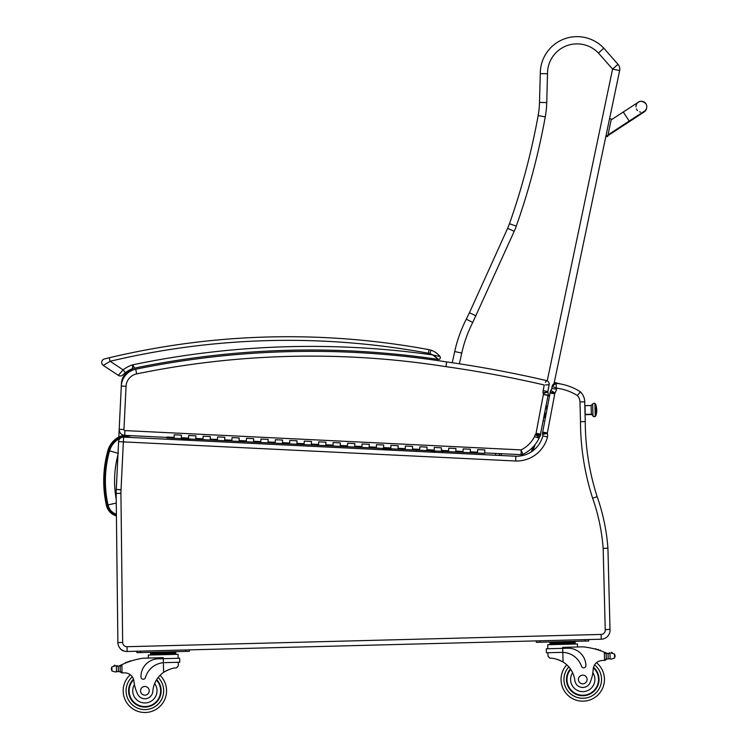 <?xml version="1.0" encoding="UTF-8"?>
<svg xmlns="http://www.w3.org/2000/svg" width="750" height="750" viewBox="0 0 750 750"><rect width="100%" height="100%" fill="white"/><g stroke="black" fill="none" stroke-linecap="round" stroke-linejoin="round"><path stroke-width="1.12" d="M126.009 435.422L126.075 435.863A20.728 20.728 0 0 0 108.994 450.694A111.394 111.319 -175.9 0 0 107.447 505.041A13.331 13.331 0 0 0 116.4 514.856A13.331 13.331 0 0 1 107.447 505.041L106.388 505.275A112.481 112.397 -175.9 0 1 107.944 450.403L108.994 450.694L107.944 450.403A21.816 21.816 0 0 1 123.684 435.225A21.816 21.816 0 0 0 107.944 450.403A112.481 112.397 -175.9 0 0 106.388 505.275A14.419 14.419 0 0 0 116.419 515.991M435.891 452.334L434.784 451.519L434.156 452.4L434.784 451.519A49.2 49.2 0 0 0 433.922 450.919A49.2 49.2 0 0 1 434.719 451.472A21.694 21.694 0 0 1 434.616 450.956M120.384 438.15A20.137 20.137 0 0 0 109.556 450.844A110.812 110.728 -175.9 0 0 108.019 504.919A12.75 12.75 0 0 0 116.391 514.228M131.681 435.703A866.916 866.138 -175.9 0 0 126.159 436.444A20.137 20.137 0 0 0 123.084 437.119M432.797 452.184A47.531 47.531 0 0 0 430.5 450.759M415.922 451.359L416.203 450.056M109.556 450.844L118.378 453.366M125.062 651.281A7.228 7.228 0 0 1 119.719 647.897M546.141 408.675L545.794 407.362M546.188 405.291L547.069 408.656M459.394 363.816L461.766 353.081A128.241 128.241 0 0 1 472.762 322.425L514.209 231.309A65.081 65.081 0 0 0 516.291 226.125A710.775 710.775 0 0 0 545.259 116.888A94.013 94.013 0 0 0 546.741 102.581L547.509 73.716A29.541 29.541 0 0 1 598.453 53.053L603.797 48.178L618 64.312L612.581 69.094L619.65 70.575A7.228 7.228 0 0 0 618 64.312A7.228 7.228 0 0 1 619.65 70.575L609.581 118.65L611.344 119.016L609.581 118.65M605.897 136.219L607.659 136.594L605.897 136.219L553.997 383.775L619.65 70.575A7.228 7.228 0 0 0 618 64.312M543.759 418.191A3.619 3.619 0 0 0 544.819 416.578L545.747 413.719M543.459 420.656L543.094 421.725L543.459 420.656M535.191 444.45L533.016 450.694L535.191 444.45M531.234 451.941L533.297 446.681M543.131 421.5L543.544 420.441A5.428 5.428 0 0 1 543.319 420.534M499.069 455.409L499.688 453.637M472.762 322.425L466.294 319.191A135.478 135.478 0 0 0 454.706 351.525L452.231 362.738M475.978 315.834L469.434 312.759L466.294 319.191M547.509 73.716L540.281 73.65L539.513 102.394A86.784 86.784 0 0 1 538.144 115.594A703.547 703.547 0 0 1 509.466 223.716A57.853 57.853 0 0 1 507.619 228.328L469.434 312.759M547.219 380.869L612.581 69.094L598.453 53.053L603.797 48.178A36.769 36.769 0 0 0 540.281 73.65A36.769 36.769 0 0 1 603.797 48.178A36.769 36.769 0 0 0 540.281 73.65L539.513 102.394L546.741 102.581M470.231 321.159L468.159 320.128M395.625 354.159C399.684 354.562 399.684 354.562 395.625 354.159C391.566 353.766 391.566 353.766 395.625 354.159C399.684 354.562 399.684 354.562 395.625 354.159M436.922 358.059L438.272 359.409L436.922 358.05M429.844 353.606A15.544 15.544 0 0 1 432.816 354.966L438.272 359.409A1.809 1.809 0 0 0 439.959 356.503L432.816 354.966A871.425 871.425 0 0 0 132.731 364.809L134.559 368.119A867.806 867.806 0 0 1 438.272 359.409A1.809 1.809 0 0 0 439.959 356.503A19.163 19.163 0 0 0 430.997 350.184A14.466 14.466 0 0 0 429.028 349.669L428.372 353.231A10.847 10.847 0 0 1 429.844 353.606L430.997 350.184A19.163 19.163 0 0 1 439.959 356.503A19.163 19.163 0 0 0 430.997 350.184A19.163 19.163 0 0 1 439.959 356.503A19.163 19.163 0 0 0 430.997 350.184A19.163 19.163 0 0 1 439.959 356.503A19.163 19.163 0 0 0 430.997 350.184A14.466 14.466 0 0 0 429.028 349.669A771.994 771.994 0 0 0 109.294 357.759L106.172 358.509M107.025 358.303L104.466 358.931A3.619 3.619 0 0 0 103.331 365.456A3.619 3.619 0 0 1 104.466 358.931A3.619 3.619 0 0 0 103.331 365.456L110.128 361.284L123.122 369.853L118.322 375.356A3.619 3.619 0 0 0 122.869 374.897L125.344 372.703A27.028 27.028 0 0 1 132.366 368.756L132.731 364.809A30.647 30.647 0 0 0 123.122 369.853L125.344 372.703A27.028 27.028 0 0 1 132.366 368.756A14.466 14.466 0 0 1 134.559 368.119A14.466 14.466 0 0 0 132.366 368.756M428.372 353.231A768.384 768.384 0 0 0 110.128 361.284L109.294 357.759L104.466 358.931A3.619 3.619 0 0 0 103.331 365.456A3.619 3.619 0 0 1 104.466 358.931A3.619 3.619 0 0 0 103.331 365.456L118.322 375.356A3.619 3.619 0 0 0 122.869 374.897A3.619 3.619 0 0 1 118.322 375.356A3.619 3.619 0 0 0 122.869 374.897A3.619 3.619 0 0 1 118.322 375.356A3.619 3.619 0 0 0 122.869 374.897M145.463 365.934C149.466 365.156 149.466 365.156 145.463 365.934M157.903 363.609C161.916 362.897 161.916 362.897 157.903 363.609M436.753 357.9L434.494 356.053M592.669 404.288L592.969 415.688A1.594 1.481 -1.5 0 0 591.337 414.253A1.594 1.481 178.5 0 1 592.969 415.688L591.337 414.253L585.234 414.403A0.666 0.619 178.5 0 1 585.066 414.394A0.666 0.619 -1.5 0 0 585.234 414.403L585.009 405.666L585.234 414.403L591.337 414.253L591.112 405.516L584.841 405.694M595.219 415.631L594.919 404.062L595.219 415.416L595.884 415.397L595.688 407.812A18.075 6.469 -1.5 0 1 596.719 409.884A18.075 6.469 178.5 0 0 595.688 407.812L595.894 415.781L595.219 415.631A1.125 1.05 178.5 0 1 594.122 416.709A1.125 1.05 178.5 0 1 592.969 415.688A1.125 1.05 -1.5 0 0 594.122 416.709A1.125 1.05 -1.5 0 0 595.219 415.631C595.003 415.303 596.334 417.638 592.978 416.091L592.659 403.884C595.969 402.244 594.712 404.55 594.928 404.231M585.075 414.694L591.347 414.544L591.112 405.516L592.659 403.884M544.894 413.719L546.169 413.691L544.894 413.719L544.856 412.35L544.894 413.747L546.159 413.709M547.106 408.675L545.541 408.722L547.116 408.656M481.059 453.216L484.669 453.394L484.837 449.925L477.619 449.578L477.45 453.047L470.222 452.691L470.391 449.222L463.172 448.875L463.003 452.344L455.775 451.988L455.944 448.519L448.725 448.172L448.556 451.641L441.328 451.284L441.497 447.816L434.278 447.469L434.109 450.928L426.891 450.581L427.059 447.113L419.831 446.766L419.662 450.225L412.444 449.878L412.613 446.409L405.384 446.053L405.216 449.522L397.997 449.175L398.166 445.706L390.938 445.35L390.769 448.819L383.55 448.472L383.719 445.003L376.491 444.647L376.322 448.116L369.103 447.769L369.272 444.3L362.044 443.944L361.875 447.413L354.656 447.056L354.825 443.597L347.597 443.241L347.428 446.709L340.209 446.353L340.378 442.894L333.15 442.538L332.981 446.006L325.763 445.65L325.931 442.181L318.703 441.834L318.534 445.303L311.316 444.947L311.484 441.478L304.266 441.131L304.088 444.6L296.869 444.244L297.037 440.775L289.819 440.428L289.65 443.897L282.422 443.541L282.591 440.072L275.372 439.725L275.203 443.184L267.975 442.838L268.144 439.369L260.925 439.022L260.756 442.481L253.528 442.134L253.697 438.666L246.478 438.309L246.309 441.778L239.081 441.431L239.25 437.963L232.031 437.606L231.862 441.075L224.634 440.728L224.803 437.259L217.584 436.903L217.416 440.372L210.188 440.025L210.356 436.556L203.138 436.2L202.969 439.669L195.741 439.312L195.909 435.853L188.691 435.497L188.522 438.966L181.294 438.609L181.463 435.15L174.244 434.794L174.075 438.263L166.856 437.906L166.894 437.044L174.113 437.391M455.822 451.125L463.041 451.472M426.928 449.709L434.156 450.066M398.034 448.303L405.262 448.659M369.141 446.897L376.369 447.253M340.247 445.491L347.475 445.837M311.353 444.084L318.581 444.431M282.469 442.678L289.688 443.025M253.575 441.262L260.794 441.619M224.681 439.856L231.9 440.212M195.787 438.45L203.006 438.806M181.341 437.747L188.559 438.094M210.234 439.153L217.453 439.509M239.128 440.559L246.347 440.916M268.022 441.966L275.241 442.322M296.916 443.381L304.134 443.728M325.8 444.788L333.028 445.134M354.694 446.194L361.922 446.55M383.588 447.6L390.816 447.956M412.481 449.006L419.709 449.363M441.375 450.422L448.594 450.769M470.269 451.828L477.488 452.175M455.775 451.988L448.556 451.641M441.328 451.284L434.109 450.928M426.891 450.581L419.662 450.225M412.444 449.878L405.216 449.522M397.997 449.175L390.769 448.819M383.55 448.472L376.322 448.116M369.103 447.769L361.875 447.413M354.656 447.056L347.428 446.709M340.209 446.353L332.981 446.006M325.763 445.65L318.534 445.303M311.316 444.947L304.088 444.6M296.869 444.244L289.65 443.897M282.422 443.541L275.203 443.184M267.975 442.838L260.756 442.481M253.528 442.134L246.309 441.778M239.081 441.431L231.862 441.075M224.634 440.728L217.416 440.372M210.188 440.025L202.969 439.669M195.741 439.312L188.522 438.966M181.294 438.609L174.075 438.263M484.669 453.394L477.45 453.047M470.222 452.691L463.003 452.344M646.388 109.022L646.528 108.487A5.428 5.428 -168.2 0 1 641.991 112.744A5.428 5.428 -168.2 0 0 646.528 108.487L646.669 107.812A5.428 5.428 -168.2 0 1 644.091 111.384M607.659 136.594L611.344 119.016M607.819 135.844L606.047 135.478M635.944 106.894A5.428 5.428 -168.2 0 1 645.9 103.734A5.428 5.428 -168.2 0 1 646.669 107.812M640.547 112.059A5.428 5.428 -168.2 0 1 639.534 111.806M637.566 110.578A5.428 5.428 -168.2 0 1 636.403 108.909M607.669 136.547L605.906 136.172M118.594 441.656A4.772 4.772 0 0 1 123.591 437.119L123.366 441.881L118.594 441.656L116.278 489.459L121.041 489.684L123.366 441.881L515.681 461.006A31.894 31.894 0 0 0 547.509 436.903A7.416 7.416 0 0 0 547.303 433.491L542.522 434.363L547.303 433.491A2.194 2.194 0 0 1 547.312 433.463A9.122 9.122 0 0 1 547.388 432.966L554.766 393.778A9.122 9.122 0 0 1 554.888 393.019A1.528 1.528 0 0 1 554.916 392.897L550.809 390.356L554.916 392.897A8.184 8.184 0 0 0 556.491 389.194L556.087 383.353L552.178 386.278A3.619 3.619 0 0 1 556.087 383.353A3.619 3.619 0 0 0 552.178 386.278L556.669 388.209A49.462 49.462 0 0 1 577.341 395.559A9.694 9.694 0 0 1 579.975 401.944L580.481 421.678A252.178 252.178 0 0 0 592.622 498.197A195.15 195.15 0 0 1 603.159 548.419L607.238 548.212L607.884 547.537A199.931 199.931 0 0 0 597.15 496.678L597.15 496.678A247.406 247.406 0 0 1 585.253 421.603L584.681 400.819M121.622 383.381L121.416 383.372A14.466 14.466 0 0 1 132.891 369.919A14.466 14.466 0 0 0 121.416 383.372L121.294 386.025M585.206 421.603L580.481 421.678L580.294 414.497M584.278 421.622L583.791 421.622M583.716 421.631L581.606 421.659M560.709 384A1157.766 1157.766 0 0 0 554.278 382.434M133.697 369.75A867.806 867.806 0 0 0 132.891 369.919L132.909 370.031M119.194 429.356L118.819 437.062M582.591 421.641L583.509 421.631M546.159 381.056L546.403 380.569A3.619 3.619 0 0 1 549.131 384.759A3.619 3.619 0 0 0 546.403 380.569L545.456 382.481M545.588 384.909L549.131 384.759L547.856 391.528L543.169 390.628A7.725 7.725 0 0 0 543.066 392.878L547.819 391.8A2.953 2.953 0 0 1 547.856 391.528A2.953 2.953 0 0 0 547.819 391.8A2.953 2.953 0 0 1 547.856 391.528L543.169 390.628L544.237 384.966A1152.994 1152.994 0 0 0 445.941 366.656L446.653 361.931A871.425 871.425 0 0 0 135.703 369.216A18.075 18.075 0 0 0 121.294 386.053A18.075 18.075 0 0 1 135.703 369.216A18.075 18.075 0 0 0 121.294 386.053L119.194 429.3A5.784 5.784 0 0 0 124.688 435.356L166.875 437.419M549.131 384.759A3.619 3.619 0 0 0 546.403 380.569A1157.766 1157.766 0 0 0 446.653 361.931A871.425 871.425 0 0 0 135.703 369.216L136.669 373.894A866.653 866.653 0 0 1 445.941 366.656M545.119 392.925L547.894 392.025A8.316 8.316 0 0 0 547.819 391.8L543.066 392.878A3.544 3.544 0 0 1 543.356 393.497A1.772 1.772 0 0 1 543.366 394.491L536.053 433.303A2.203 2.203 0 0 1 535.988 433.584A1.453 1.453 0 0 1 535.303 434.531A7.322 7.322 0 0 0 534.506 436.669A29.578 29.578 0 0 1 521.081 449.897L522.872 454.331A3.619 3.619 0 0 1 521.138 454.678L521.081 449.897L124.922 430.594A1.013 1.013 0 0 1 123.956 429.534L126.056 386.278L123.956 429.534L119.194 429.3A5.784 5.784 0 0 0 124.688 435.356L124.922 430.594M535.303 434.531L539.222 437.438A2.55 2.55 0 0 0 539.128 438.084A34.35 34.35 0 0 1 522.872 454.331A3.619 3.619 0 0 1 521.138 454.678L484.697 452.906M540.525 434.1L548.044 395.428A6.553 6.553 0 0 0 547.894 392.025A8.316 8.316 0 0 0 547.819 391.8M543.384 394.359L548.091 395.203L543.384 394.359M547.894 392.025L543.384 393.488M537.488 434.85L540.075 436.191A6.225 6.225 0 0 0 540.619 434.766A6.975 6.975 0 0 0 540.75 434.137L536.053 433.303M540.619 434.766L536.025 433.594M537.797 434.044L539.306 434.428M543.366 394.491L548.044 395.428M535.837 433.997L540.075 436.191A5.916 5.916 0 0 1 539.222 437.438A2.55 2.55 0 0 0 539.128 438.084L534.506 436.669M578.859 393.703L580.369 391.828A54.234 54.234 0 0 0 556.087 383.353L556.2 384.206M515.681 461.006L515.859 456.234A27.122 27.122 0 0 0 542.831 435.947A27.122 27.122 0 0 1 515.859 456.234L123.591 437.119M547.312 433.463L542.587 432.759A13.894 13.894 0 0 1 542.7 432.084A13.894 13.894 0 0 0 542.587 432.759A6.966 6.966 0 0 0 542.522 434.363A2.634 2.634 0 0 1 542.831 435.947A27.122 27.122 0 0 1 515.859 456.234M554.766 393.778L550.05 393.056A13.894 13.894 0 0 1 550.191 392.156A13.894 13.894 0 0 0 550.05 393.056L542.7 432.084A13.894 13.894 0 0 0 542.587 432.759A6.966 6.966 0 0 0 542.522 434.363A2.634 2.634 0 0 1 542.831 435.947L547.509 436.903M556.087 383.353A54.234 54.234 0 0 1 580.369 391.828A14.466 14.466 0 0 1 584.747 401.822A14.466 14.466 0 0 0 580.369 391.828L577.847 394.941M552.178 386.278L551.784 388.397A3.413 3.413 0 0 1 550.809 390.356A6.3 6.3 0 0 0 550.191 392.156A13.894 13.894 0 0 0 550.05 393.056M556.491 389.194L551.784 388.397A3.413 3.413 0 0 1 550.809 390.356A6.3 6.3 0 0 0 550.191 392.156L554.888 393.019M603.159 548.419L605.231 629.672L610.003 629.363L607.913 547.5M116.156 493.444L120.928 493.387L122.653 642.488L120.928 493.387A42.234 42.234 0 0 1 121.041 489.806L116.278 489.459A47.006 47.006 0 0 0 116.156 493.444L117.881 642.544A9.038 9.038 0 0 0 127.153 651.478L601.228 639.216A9.038 9.038 0 0 0 610.003 629.363M592.622 498.197L597.15 496.678A247.406 247.406 0 0 1 585.253 421.603M164.634 662.634L179.784 662.241L179.681 658.247L163.284 658.669L163.256 657.684L143.091 658.209A76.875 76.875 0 0 0 121.903 664.631L122.006 672.863A1.706 1.706 0 0 1 120.263 671.203L120.141 666.591L121.903 664.631L121.106 665.006A76.875 76.875 0 0 0 119.981 665.569A6.094 6.094 0 0 1 118.256 666.131L116.334 666.15A0.562 0.562 0 0 1 117.459 666.206M116.475 671.616L118.397 671.531L118.256 666.131L116.334 666.15L116.475 671.616L115.341 671.962L118.397 671.531A6.094 6.094 0 0 1 119.475 671.756A0.562 0.562 0 0 0 120.206 671.203L120.103 667.397A68.906 68.906 0 0 1 120.159 667.369M124.987 672.872A51.244 51.244 0 0 0 122.109 672.863A51.244 51.244 0 0 1 124.987 672.872A51.244 51.244 0 0 0 122.109 672.863A51.244 51.244 0 0 1 124.987 672.872A9.3 9.3 0 0 1 133.922 681.15A9.3 9.3 0 0 0 133.734 680.072L133.922 681.15A39.863 39.863 0 0 0 137.484 693.787A7.969 7.969 0 0 0 152.822 691.35A25.209 25.209 0 0 1 163.641 672.337C168.928 669.253 173.212 667.772 176.503 667.903L178.35 665.709L178.266 662.278L178.35 665.709M169.425 652.35L150.525 652.837L150.544 653.925L150.572 655.003L150.544 653.925L175.762 653.269L175.734 652.191L169.425 652.35L169.453 653.438M115.209 665.869A0.562 0.562 0 0 0 114.741 665.212A0.562 0.562 0 0 0 114.094 665.691A2.85 2.85 0 0 1 115.181 665.859L111.825 666.984L111.366 668.616L111.928 671.006L115.341 671.962M160.069 675.328A21.694 21.694 0 0 1 166.556 690.244A21.694 21.694 0 0 0 160.069 675.328A21.694 21.694 0 0 1 166.556 690.244A21.694 21.694 0 0 0 160.069 675.328A21.694 21.694 0 0 1 136.35 710.756A21.694 21.694 0 0 1 130.284 674.747A21.694 21.694 0 0 0 136.35 710.756A21.694 21.694 0 0 0 166.556 690.244A21.694 21.694 0 0 1 136.35 710.756A21.694 21.694 0 0 1 130.284 674.747A21.694 21.694 0 0 0 136.35 710.756A21.694 21.694 0 0 0 166.556 690.244A21.694 21.694 0 0 1 136.35 710.756A21.694 21.694 0 0 1 130.284 674.747M605.156 652.491A76.875 76.875 0 0 1 606.309 652.987A6.094 6.094 0 0 0 606.984 653.241A0.562 0.562 0 0 0 606.253 653.794L606.281 654.825A68.906 68.906 0 0 0 606.216 654.797L606.319 658.631L606.197 654.019L604.341 652.153L604.556 660.384L606.319 658.631A1.706 1.706 0 0 1 604.659 660.384M611.091 653.044A0.562 0.562 0 0 1 611.522 652.369A0.562 0.562 0 0 1 612.197 652.809A2.85 2.85 0 0 0 611.119 653.034L614.522 653.991L615.066 655.584L614.625 658.013L611.278 659.138L610.125 658.847L611.278 659.138M609.431 653.466A6.094 6.094 0 0 0 609.975 653.381L608.053 653.466L608.194 658.866L610.125 658.847L608.194 658.866A6.094 6.094 0 0 0 607.134 659.147A0.562 0.562 0 0 1 606.375 658.631M588.741 640.988L588.703 639.544L585.084 639.637L585.122 641.081L588.741 640.988L588.703 639.544M566.775 664.809A21.694 21.694 0 0 0 561.066 680.044A21.694 21.694 0 0 1 566.775 664.809A21.694 21.694 0 0 0 592.294 698.962A21.694 21.694 0 0 0 596.494 662.691A21.694 21.694 0 0 1 592.294 698.962A21.694 21.694 0 0 1 561.066 680.044A21.694 21.694 0 0 0 592.294 698.962A21.694 21.694 0 0 0 596.494 662.691A9.3 9.3 0 0 1 601.688 660.544A51.244 51.244 0 0 1 604.556 660.384M163.387 662.7L163.284 658.669L158.269 658.8A17.747 17.747 0 0 0 140.981 676.997A2.269 2.269 0 0 0 145.444 677.559A20.494 20.494 0 0 1 163.387 662.7L163.641 672.337L164.916 671.512M165.928 670.931L167.062 670.35M168.084 669.881L168.834 669.581M116.888 666.206A6.094 6.094 0 0 1 116.334 666.15M156.825 652.678L156.853 653.756M129.881 661.416A0.562 0.562 0 0 1 130.922 661.078M127.734 662.184A0.562 0.562 0 0 1 128.775 661.8M125.588 663.019A0.562 0.562 0 0 1 126.628 662.606M119.325 665.85A0.562 0.562 0 0 1 120.075 666.366L120.206 671.203M122.006 672.863L120.263 671.203M111.366 668.616L111.394 669.403M148.378 658.078L148.303 655.069L178.059 654.3L178.162 658.284M185.662 649.959L189.281 649.866L189.319 651.319L185.7 651.413L185.662 649.959M140.522 652.575L140.484 651.131L136.866 651.225L136.903 652.669L185.7 651.413M156.666 679.594A16.275 16.275 0 0 1 138.759 705.891A16.275 16.275 0 0 1 133.481 679.181M152.822 691.35A25.209 25.209 0 0 1 154.631 683.559L156.234 680.316A25.209 25.209 0 0 0 154.631 683.559A12.15 12.15 0 0 1 148.837 702.291A12.15 12.15 0 0 1 134.447 684.562L133.922 681.15M129.113 691.209A15.769 15.769 0 0 1 133.65 679.734A15.769 15.769 0 0 0 150.844 705.394A15.769 15.769 0 0 0 156.394 680.044A15.769 15.769 0 0 1 150.844 705.394A15.769 15.769 0 0 1 129.113 691.209M140.531 690.919A4.341 4.341 0 0 0 147.141 694.509A4.341 4.341 0 0 0 146.944 686.991A4.341 4.341 0 0 0 140.531 690.919M548.016 656.147L547.931 652.716L548.016 656.147L549.984 658.247C553.256 657.947 557.616 659.203 563.062 662.006A25.209 25.209 0 0 1 574.837 680.438A7.969 7.969 0 0 0 590.288 682.087A39.863 39.863 0 0 0 593.194 669.281A9.3 9.3 0 0 1 601.688 660.544M557.728 659.522L558.497 659.794M559.538 660.197L560.7 660.722M561.741 661.247L563.062 662.006L562.809 652.369L561.562 652.369L562.809 652.369L562.706 648.347L546.309 648.769L546.413 652.762L561.562 652.369M562.809 652.369A20.494 20.494 0 0 1 581.503 666.281A2.269 2.269 0 0 0 585.919 665.494A17.747 17.747 0 0 0 567.722 648.216L562.706 648.347L562.678 647.362L582.844 646.838A76.875 76.875 0 0 1 604.341 652.153M615.066 655.584L615.084 656.381M606.984 653.241A6.094 6.094 0 0 0 608.053 653.466L609.984 653.381A0.562 0.562 0 0 0 608.859 653.503M549.994 644.681L549.938 642.516L575.147 641.859L575.175 642.947M568.847 642.019L568.875 643.106M556.247 642.347L556.275 643.434M549.966 643.594L575.184 642.947L575.212 644.025M596.213 649.359A0.562 0.562 0 0 0 595.153 649.069M598.397 650.016A0.562 0.562 0 0 0 597.337 649.688M600.572 650.737A0.562 0.562 0 0 0 599.522 650.381M547.828 648.731L547.725 644.738L577.481 643.969L577.556 646.978M539.944 642.253L539.906 640.8L536.287 640.894L536.325 642.337L585.122 641.081M570.394 668.897A16.275 16.275 0 0 0 589.631 694.228A16.275 16.275 0 0 0 593.522 667.284M570.862 669.591L572.634 672.75A12.15 12.15 0 0 0 586.444 691.059A12.15 12.15 0 0 0 592.847 672.712L593.316 668.194M593.391 667.847A15.769 15.769 0 0 1 589.303 693.825A15.769 15.769 0 0 1 570.694 669.328M587.091 679.369A4.341 4.341 0 0 0 580.491 675.778A4.341 4.341 0 0 0 580.678 683.297A4.341 4.341 0 0 0 587.091 679.369M431.747 450.816A48.112 48.112 0 0 1 433.922 452.241M180.291 439.875A857.737 856.959 -175.9 0 1 191.447 439.106M381.881 448.387A857.737 856.959 -175.9 0 1 392.906 450.244M126.159 436.444L126.263 437.25M116.222 499.172A101.634 101.55 -175.9 0 1 117.947 454.941M108.019 504.919L116.269 503.081M500.944 455.503L501.562 453.722M495.919 453.45L495.3 455.231M442.688 452.662A14.466 14.466 0 0 1 442.172 451.322M544.819 416.578L544.106 416.344M548.016 395.578L549.487 396.056M549.591 395.494L548.091 395.184M461.766 353.081L454.706 351.525M514.209 231.309L507.619 228.328M516.291 226.125L509.466 223.716M545.259 116.888L538.144 115.594M430.997 350.184A19.163 19.163 0 0 1 439.959 356.503L440.334 357.816M438.272 359.409A1.809 1.809 0 0 0 439.959 356.503A1.809 1.809 0 0 1 438.272 359.409C440.128 359.194 440.691 358.228 439.959 356.503M607.828 135.797L606.056 135.431M611.166 119.906L623.269 111.994L629.203 121.069L608.016 134.916M607.847 135.703L629.034 121.866L628.734 121.378M539.128 438.084A34.35 34.35 0 0 1 522.872 454.331A3.619 3.619 0 0 1 521.138 454.678M121.294 386.053L126.056 386.278A13.303 13.303 0 0 1 136.669 373.894M605.231 629.672A4.266 4.266 0 0 1 601.106 634.444L127.031 646.706A4.266 4.266 0 0 1 122.653 642.488L117.881 642.544M607.884 547.537A199.931 199.931 0 0 0 597.15 496.678M127.153 651.478L127.031 646.706M601.228 639.216L601.106 634.444M542.7 432.084L547.388 432.966M584.747 401.822L579.975 401.944M158.156 677.494A18.806 18.806 0 0 1 163.669 690.319A18.806 18.806 0 0 0 158.156 677.494A18.806 18.806 0 0 1 137.447 708.075A18.806 18.806 0 0 1 132.291 676.828A18.806 18.806 0 0 0 137.447 708.075A18.806 18.806 0 0 0 163.669 690.319A18.806 18.806 0 0 1 137.447 708.075A18.806 18.806 0 0 1 132.291 676.828M568.8 666.881A18.806 18.806 0 0 0 563.953 679.969A18.806 18.806 0 0 1 568.8 666.881A18.806 18.806 0 0 0 591.066 696.347A18.806 18.806 0 0 0 594.591 664.875A18.806 18.806 0 0 1 591.066 696.347A18.806 18.806 0 0 1 563.953 679.969A18.806 18.806 0 0 0 591.066 696.347A18.806 18.806 0 0 0 594.591 664.875M111.825 666.984L111.928 671.006M614.522 653.991L614.625 658.013M609.984 653.381L610.125 658.847M440.1 358.528L439.603 359.091M595.228 415.8L595.894 415.781A18.075 18.075 0 0 0 595.584 404.044L594.919 404.062M629.203 121.069L644.138 111.356M623.269 111.994L638.297 102.216C637.669 103.209 639.984 98.662 645.9 103.734M629.034 121.866L644.091 111.975L646.163 109.612M175.791 654.356L175.762 653.269M154.866 652.725L153.441 652.247M171.384 652.303L172.781 651.741M570.806 641.972L572.203 641.419M554.288 642.403L552.863 641.916"/></g></svg>
